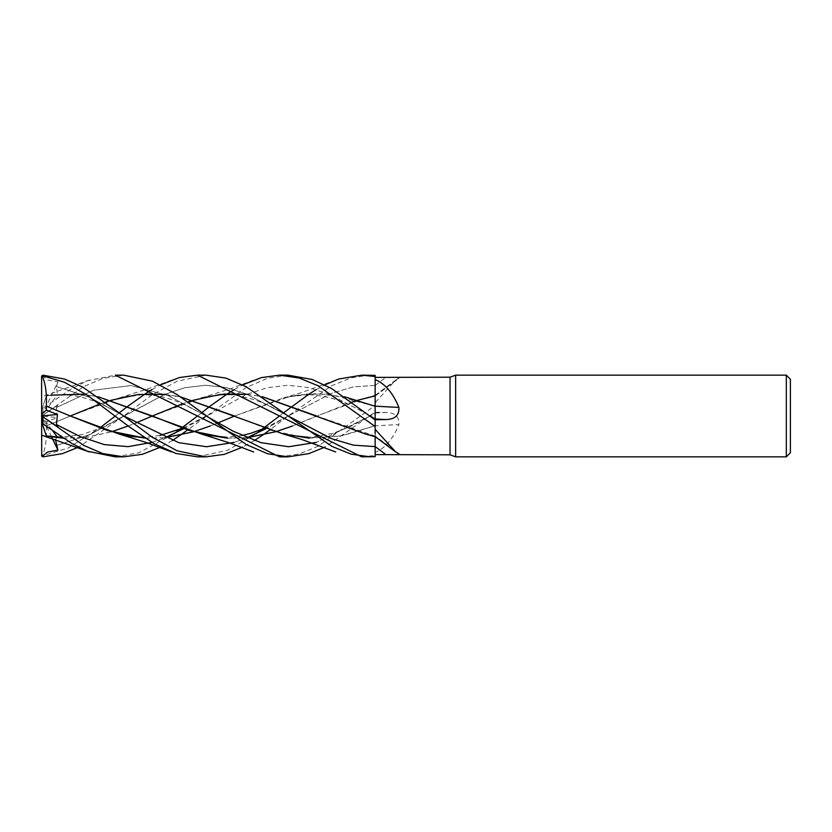 <?xml version="1.0" encoding="UTF-8"?>
<svg xmlns="http://www.w3.org/2000/svg" width="832" height="832" viewBox="0 0 832 832"><rect width="100%" height="100%" fill="white"/><g stroke="black" fill="none" stroke-linecap="round" stroke-linejoin="round"><path stroke-width="0.62" stroke-dasharray="4.16 3.12" d="M375.128 440.471L375.128 439.421M375.128 437.965L375.159 436.041A691.465 640.099 -137.3 0 1 398.892 453.835M375.159 406.151L375.159 436.717L375.159 435.989L399.266 454.074M375.128 436.457L375.149 433.649M375.159 426.483L375.159 419.952M375.138 418.912L375.128 411.767M375.128 409.562L375.128 410.207M375.159 395.959L375.159 402.657L395.616 380.13L398.892 378.165A691.465 640.099 -42.7 0 1 375.159 395.959L375.159 375.346M375.159 425.849L375.159 412.235L385.934 412.454C395.013 412.651 399.329 416.707 398.892 424.611A691.465 192.161 -15.5 0 0 375.159 425.849L375.159 452.431C385.122 448.219 393.037 438.942 398.892 424.611M235.383 416.333L270.743 430.269L305.531 437.83L339.966 436.124L375.159 425.724L375.159 446.607M279.5 456.841L299.27 453.981L318.178 446.202L375.159 405.517L375.128 395.866L375.159 412.048L324.948 447.127M375.159 405.517L375.159 412.235M375.159 411.882L375.159 425.963M375.159 413.078L375.128 425.828L375.138 413.088L369.772 416.229L375.138 413.088M375.159 431.205L375.159 429.312M361.712 456.841L375.159 455.478L375.149 446.607L375.159 452.442M375.159 455.426L375.159 456.622M375.159 382.086L375.159 379.558M398.892 378.165L396.5 377.198M375.159 402.657L375.159 395.855L370.864 396.76M375.159 377.385L375.159 395.876L365.362 398.029L316.337 416.125L292.531 425.974L351.988 402.043M309.431 438.173L342.285 435.718L375.128 425.755L375.138 436.706L375.159 425.745M375.138 446.15L375.128 442.551M790.4 379.236L790.4 452.764M786.313 375.159L786.313 456.841M455.645 375.159L455.645 456.841M450.039 377.198L450.039 454.802M205.972 375.159L177.185 381.17L152.35 394.711L123.396 416.239L78.582 447.127M41.995 375.554L47.59 379.974L57.949 381.857L41.6 416L41.6 410.436L41.6 416.073L57.949 404.976L56.41 407.462L57.45 417.55L46.436 421.814L41.6 418.122L41.6 455.094L42.182 455.926L68.037 448.094L99.788 427.939M115.305 416L119.454 412.682M151.934 389.605L160.586 384.873M123.698 375.159L102.887 378.394L83.647 386.62L41.642 416.073M57.949 381.857L56.41 386.464L57.45 394.805L46.436 395.554L41.6 410.436L42.182 408.658L71.989 388.419L87.495 380.765L115.294 375.159M41.704 375.991L41.6 416L57.45 394.805M46.259 425.901L46.301 425.942C46.904 438.984 45.469 449.093 42.006 456.279M46.436 421.814L46.29 425.932L70.002 416.125L118.966 398.029L149.552 393.661L180.138 396.718M46.29 425.932L70.314 416M99.788 404.061L105.654 402.043M165.162 394.326L180.222 396.781M56.41 407.462L93.725 390.208L131.04 385.538L168.355 395.678L205.681 415.761L168.355 395.678L131.04 385.538L93.725 390.208L56.41 407.462M369.762 416.229L316.264 442.395L369.772 416.229L349.742 426.91L333.122 433.254L313.633 436.987L308.027 437.237M145.309 438.162L164.975 437.726L151.934 442.395M210.278 425.984L217.88 422.968L210.257 425.974M344.469 396.77L315.973 393.671L288.694 396.791L234.312 416.135L283.244 398.029L306.207 394.056L329.181 394.264L375.128 406.245M197.486 456.841L227.594 450.258L256.225 433.628M279.448 416L283.743 412.682M316.264 389.605L324.948 384.873M145.246 438.121L164.913 437.705M183.726 428.657L246.698 394.368L267.207 387.702L287.726 385.258L308.235 387.525L328.744 394.035L363.095 411.892C350.106 404.737 338.52 399.901 328.318 397.394C313.498 394.066 300.352 393.848 288.881 396.75M288.07 375.159L267.613 378.248L246.158 387.514L187.585 429.967M172.307 440.534L160.586 447.127M370.053 375.159L351.146 377.842L331.978 385.58L287.768 416.229L269.797 429.967M254.322 440.544L242.653 447.127M246.865 437.694L227.396 438.121M98.145 396.77L83.023 394.326M51.438 395.117L46.29 396.001L42.006 409.209M46.436 395.554L51.033 395.138M56.41 386.464L89.908 397.446L123.406 415.771L89.908 397.446L56.41 386.464M246.969 437.736L234.25 442.395L246.969 437.736L227.458 438.162M375.138 385.393L353.298 386.87L331.448 393.359L287.768 416.229L266.053 428.657L287.768 416.229L331.448 393.359L353.298 386.87L375.159 385.393M82.898 394.274L98.062 396.718M316.337 415.875L375.128 436.093L375.128 436.706M63.003 438.121L86.902 437.195L111.426 431.787M128.149 425.974L135.907 422.958L128.17 425.984M253.635 380.058L230.589 388.721L201.25 398.039L152.308 416M181.813 404.061L187.606 402.054M247.135 394.326L262.496 396.77M55.422 439.504L57.45 437.195L46.27 435.916M123.406 416.229L89.908 434.554L56.41 445.536L89.908 434.554L164.497 394.472L185.037 387.67L205.587 385.258L226.127 387.494L246.678 394.139L287.768 415.761L246.678 394.139L226.127 387.494L205.587 385.258L185.037 387.67L164.497 394.472L103.303 426.962L82.233 434.533L61.672 437.237M115.575 456.841L138.84 452.806L174.148 433.638M197.486 416L201.77 412.682M234.25 389.605L242.653 384.873M63.086 438.173L87.277 437.195L111.467 431.798M246.979 394.264L262.444 396.729M51.626 436.956L41.6 416L52.77 430.934M375.159 455.478L375.159 456.654M46.436 436.446L41.6 421.564L41.694 415.99M41.6 416.073L41.6 418.122M57.949 427.024L41.6 416L57.45 417.55M41.6 415.927L57.949 404.976M375.159 413.026A688.251 191.277 -15.5 0 1 385.934 412.454M375.159 385.414A688.251 637.125 -42.7 0 0 385.934 377.364M42.962 456.144L42.962 456.83M42.962 408.46L42.962 415.054M375.159 405.465L375.159 412.048M375.159 376.522L375.159 375.378M375.159 395.377L395.616 380.13M375.159 396.011L399.266 377.926M365.362 398.029L375.128 395.294M171.631 380.068L148.314 388.71L118.966 398.029M124.509 396.76C130.842 395.294 137.925 394.638 145.735 394.794C154.617 395.429 161.106 396.396 165.204 397.686C173.545 400.057 180.388 402.584 185.734 405.257L205.681 415.761M335.712 380.058L301.631 392.558L283.244 398.029M205.681 416.239L182.468 428.21M159.838 435.531L143.957 437.247M46.28 396.032C52.728 394.524 69.69 393.817 82.233 397.467C94.318 400.192 112.975 409.178 123.406 415.771M287.758 416.239L264.805 428.199M241.925 435.531L226.054 437.247M89.326 380.058L42.182 396.646M206.762 396.76C220.709 394.358 231.421 394.066 238.888 395.897L251.004 398.757C268.642 404.217 279.136 411.081 287.758 415.761M375.138 436.062L370.864 435.24"/><path stroke-width="1.25" d="M375.128 439.421L375.128 437.965M262.496 396.77L365.362 433.971L375.128 436.457M375.149 433.649L375.159 419.952L331.906 388.71L312.239 379.486L288.07 375.159L279.5 375.159M375.159 420.118L375.159 406.037M375.128 411.767L375.128 409.562M344.469 396.77L375.128 406.266L375.159 375.346L361.712 375.159L375.159 376.522L375.159 379.558L375.159 377.385L450.039 377.198L455.645 375.159L786.313 375.159L790.4 379.236L790.4 452.764L786.313 456.841L455.645 456.841L450.039 454.802L375.159 454.615L375.159 436.124M450.039 454.802L450.039 377.198M398.892 407.389A691.465 192.161 -164.5 0 1 375.159 406.151L375.159 379.558C385.122 383.781 393.037 393.058 398.892 407.389C399.329 415.293 395.013 419.349 385.934 419.546L375.159 419.765M375.159 429.312L375.159 426.535L375.159 429.343L395.616 451.87L399.266 454.074L396.5 454.802M455.645 456.841L455.645 375.159M786.313 456.841L786.313 375.159M375.159 454.615L375.138 446.15M375.159 431.205L375.159 429.343M375.159 376.574L375.159 382.086M375.159 418.922L375.128 410.207M375.128 442.551L375.128 440.471M197.486 375.159L205.972 375.159L225.919 378.102L246.168 386.734L287.768 415.771L331.448 438.641L353.298 445.13L375.138 446.607L375.159 456.654L361.712 456.841L197.486 375.159L179.338 377.562L160.586 384.873M78.582 447.127L62.483 453.627L42.962 456.83L41.642 455.822M99.788 427.939L115.305 416M119.454 412.682L128.149 406.026M128.17 406.016L145.246 393.879M145.309 393.838L151.934 389.605M370.053 456.841L351.146 454.158L331.978 446.42L287.768 415.771L331.448 438.641L353.298 445.13L375.138 446.607M115.294 375.159L123.698 375.159L115.305 375.159L279.5 456.841M324.948 447.127L308.682 453.669L288.07 456.841L279.438 456.841M288.07 456.841L267.613 453.752L246.158 444.486L177.102 394.607L152.433 381.17L123.698 375.159M242.653 384.873L261.446 377.603L279.448 375.159L299.229 378.009L318.146 385.788L375.159 426.535M160.586 447.127L142.542 454.272L123.698 456.841L115.575 456.841M41.694 415.99L57.45 414.45L56.41 424.538L57.949 427.024L41.6 415.927L42.182 423.342L71.989 443.581L87.495 451.235L115.305 456.841L123.698 456.841L102.898 453.606L83.678 445.39L41.642 415.927M242.653 447.127L224.193 454.376L205.972 456.841L197.486 456.841L175.958 453.44L154.003 443.602L129.397 426.899L87.152 395.096L64.428 382.262L42.962 375.856L42.962 375.17L41.642 376.178M205.972 456.841L177.185 450.83L152.35 437.289L123.396 415.761L82.888 387.192L64.667 379.07L42.962 375.17M55.422 439.504L57.949 450.143L47.59 452.026L41.995 456.446L41.6 455.478A1.362 1.362 0 0 0 41.704 456.009L41.6 376.522A1.362 1.362 0 0 1 41.704 375.991L41.6 376.522M180.138 396.718L283.244 433.971L309.431 438.173M70.314 416L99.788 404.061M105.654 402.043L111.426 400.213M111.467 400.202L138.414 394.472L165.162 394.326M180.222 396.781L235.383 416.333M205.681 415.761L233.324 431.288L260.967 442.666L288.61 446.742L316.264 442.395L288.61 446.742L260.967 442.666L233.324 431.288L205.681 415.761M57.45 414.45L46.436 410.186L46.29 406.068C46.904 393.016 45.469 382.907 42.006 375.721M46.27 406.099L70.002 415.875L118.966 433.971L145.309 438.162M165.048 437.726L193.482 431.818L210.257 425.974M193.523 431.808L210.278 425.984M217.88 422.968L234.312 416.135L217.859 422.958M256.225 433.628L279.448 416M283.743 412.682L309.348 393.879M309.431 393.827L316.264 389.605M324.948 384.873L338.655 379.018L361.712 375.159M41.6 376.906L42.962 375.856M46.29 406.068L69.95 415.844M70.002 415.875L107.557 430.57L145.246 438.121M164.913 437.705L193.43 431.808M56.41 424.538L80.288 436.623L104.177 444.569L128.055 446.649L151.934 442.395M165.162 437.674L183.726 428.657M369.772 415.771L375.138 418.912M187.585 429.967L180.222 435.219M180.138 435.282L172.307 440.534M269.797 429.967L262.496 435.23M262.444 435.271L254.322 440.544M375.118 395.907L357.843 400.202M357.812 400.213L351.988 402.043M275.548 431.808L292.542 425.984L275.486 431.787L246.969 437.736M275.434 431.808L246.865 437.694M227.396 438.121L189.176 430.466L152.017 415.875L98.145 396.77M83.023 394.326L51.438 395.117M123.406 415.771L178.828 442.697L206.544 446.742L234.25 442.395L206.544 446.742L178.828 442.697L123.406 415.771M247.135 437.674L266.053 428.657L247.135 437.674M51.033 395.138L82.898 394.274M98.062 396.718L201.25 433.961L227.458 438.162M42.006 422.791L46.301 436.03L63.003 438.121M111.426 431.787L128.149 425.974M135.907 422.958L152.017 416.125L135.928 422.968M152.308 416L181.813 404.061M187.606 402.054L193.482 400.213M193.523 400.192L219.991 394.524L247.135 394.326M174.148 433.638L197.486 416M201.77 412.682L210.257 406.026M210.278 406.016L227.396 393.879M227.458 393.838L234.25 389.605M46.301 436.03L63.086 438.173M111.467 431.798L128.17 425.984M201.25 398.039L224.12 394.066L246.979 394.264M262.444 396.729L316.337 415.875M57.949 450.143L51.626 436.956M52.77 430.934L57.439 437.185M46.436 410.186L41.6 413.878M375.159 446.586A688.251 637.125 -137.3 0 1 385.934 454.636M375.159 418.974A688.251 191.277 -164.5 0 0 385.934 419.546M42.962 423.54L42.962 416.946M375.159 436.623L395.616 451.87M283.244 433.971L301.631 439.442L335.712 451.942M308.027 437.237L288.881 435.24M118.966 433.971L146.006 442.426L171.631 451.932M182.468 428.21L159.838 435.531M143.957 437.247L134.41 436.81L124.519 435.25M264.805 428.199L251.004 433.243L241.925 435.531M226.054 437.247L206.752 435.24M201.25 433.961L230.048 443.092L253.635 451.942M61.672 437.237L46.28 435.968M42.182 435.354L89.326 451.942M365.362 433.971L375.159 436.717"/></g></svg>
